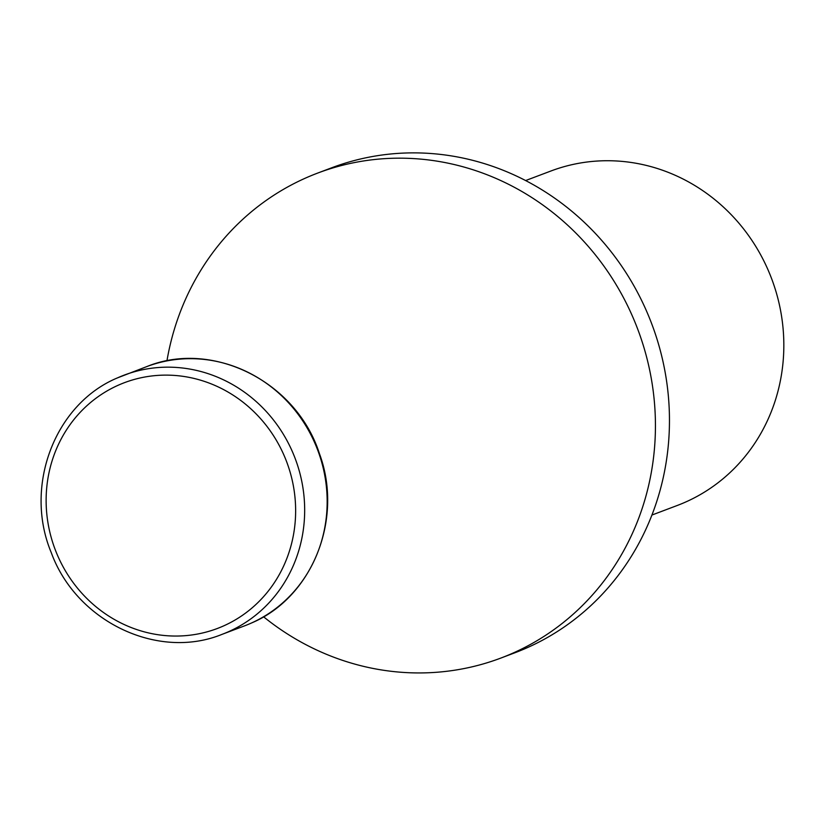 <?xml version="1.0" encoding="UTF-8"?>
<svg xmlns="http://www.w3.org/2000/svg" width="825" height="825" viewBox="0 0 825 825"><rect width="100%" height="100%" fill="white"/><g stroke="black" fill="none" stroke-linecap="round" stroke-linejoin="round"><path stroke-width="1.24" d="M263.546 616.77A259.215 244.2 -110.7 0 0 500.878 658.061L514.903 652.771A259.215 244.2 -110.7 0 0 646.326 310.602A259.215 244.2 -110.7 0 0 331.774 167.753L317.749 173.054A259.215 244.2 -110.7 0 0 166.939 360.896M500.878 658.061A259.215 244.2 -110.7 0 0 632.301 315.892A259.215 244.2 -110.7 0 0 317.749 173.054M651.925 515.048L677.232 505.488A178.767 168.413 -110.7 0 0 767.879 269.507A178.767 168.413 -110.7 0 0 550.945 170.992L525.628 180.551M222.059 634.353L244.561 625.855A138.548 130.515 -110.7 0 0 251.295 623.081A138.548 130.515 -110.7 0 0 314.799 442.973A138.548 130.515 -110.7 0 0 146.685 366.63L117.398 377.912C54.584 404.116 23.595 486.441 51.253 552.616C76.292 621.472 157.668 660.619 222.059 634.353A138.548 130.515 -110.7 0 0 228.803 631.579A138.548 130.515 -110.7 0 0 292.308 451.471A138.548 130.515 -110.7 0 0 124.183 375.117A138.548 130.515 -110.7 0 0 117.449 377.902M57.853 556.102A131.392 123.781 -110.7 0 0 223.688 625.876A131.392 123.781 -110.7 0 0 283.913 455.07A131.392 123.781 -110.7 0 0 118.078 385.296A131.392 123.781 -110.7 0 0 57.853 556.102M146.685 366.63C212.85 339.508 296.557 381.892 319.44 453.668C343.726 518.977 312.335 597.506 251.347 623.061L251.182 623.133"/></g></svg>
